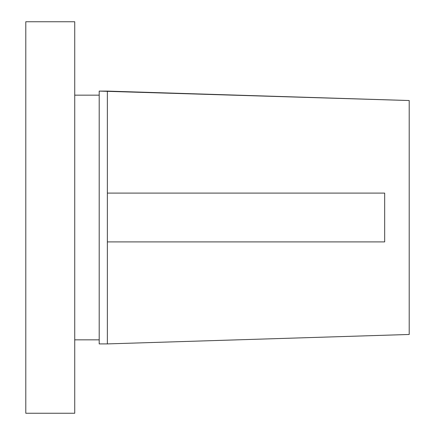 <?xml version="1.0" encoding="UTF-8"?>
<svg xmlns="http://www.w3.org/2000/svg" width="435" height="435" viewBox="0 0 435 435"><rect width="100%" height="100%" fill="white"/><g stroke="black" fill="none" stroke-linecap="round" stroke-linejoin="round"><path stroke-width="0.65" d="M74.733 339.844L99.202 339.844L74.733 339.844M99.202 95.156L74.733 95.156L99.202 95.156M25.795 413.25L74.733 413.25L74.733 21.75L25.795 21.75L25.795 413.25L25.795 21.75L74.733 21.75L74.733 413.25L25.795 413.25M409.204 334.471L107.358 343.906L409.204 334.471L409.204 100.528L99.202 91.094L99.202 343.906L107.358 343.906L107.358 91.094L107.358 193.096L384.671 193.096L384.671 241.903L107.358 241.903L107.358 343.906L409.204 334.471L409.204 100.528L107.358 91.094L409.204 100.528M107.358 343.906L99.202 343.906L99.202 91.094L107.358 91.094M384.671 241.903L107.358 241.903L107.358 193.096L384.671 193.096L384.671 241.903"/></g></svg>
